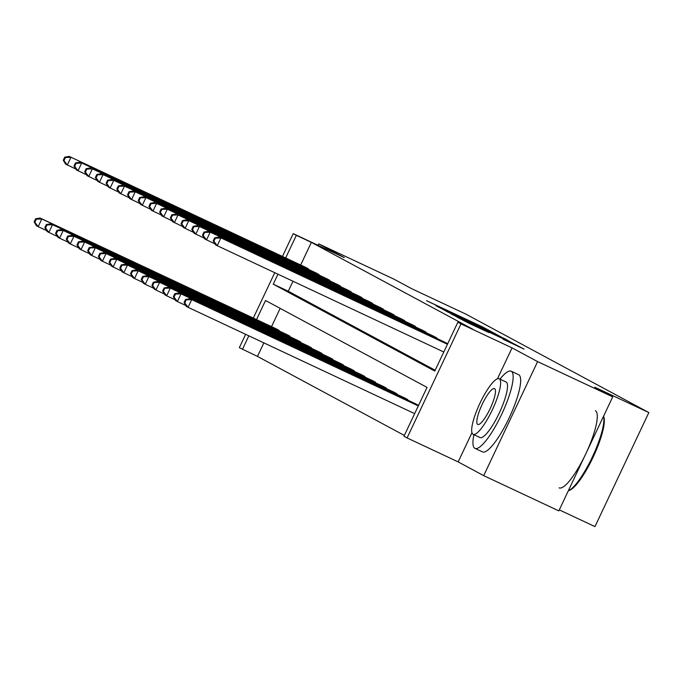 <?xml version="1.0" encoding="UTF-8"?>
<svg xmlns="http://www.w3.org/2000/svg" width="683" height="683" viewBox="0 0 683 683"><rect width="100%" height="100%" fill="white"/><g stroke="black" fill="none" stroke-linecap="round" stroke-linejoin="round"><path stroke-width="1.02" d="M491.197 331.554L482.01 326.67L426.576 300.699L491.197 331.554M471.953 432.732L458.165 461.896L483.701 475.641L558.822 510.884L612.719 396.857L594.765 387.201L648.85 412.575L465.908 314.146L411.832 288.772L393.878 279.116L318.765 243.874L318.082 245.308M483.701 475.641L537.606 361.614L512.062 347.878L460.991 323.913L407.085 437.931L403.969 436.249L427.054 387.406L265.533 300.503L256.518 319.584M612.719 396.857L537.606 361.614M503.149 339.272L524.015 349.073L512.361 343.003L456.927 317.023L468.581 323.093L488.917 332.604L469.289 322.854L504.242 339.255L514.137 344.053L503.149 339.272M282.446 256.441L293.22 233.646L344.3 257.611L318.765 243.874M293.22 233.646L296.345 235.328L285.648 257.943M277.972 274.19L273.251 284.171L434.772 371.074L457.866 322.231L472.884 329.274L311.371 242.371L296.345 235.328M457.866 322.231L460.991 323.913M500.707 336.728L491.41 331.725L435.976 305.753L447.621 311.824L500.707 336.728M505.514 339.109L511.183 342.371L458.097 317.458L450.993 313.839L474.898 324.809L446.272 311.294L501.885 337.368L505.514 339.109L505.283 339.596M559.3 509.868L594.953 526.602L648.85 412.575M418.184 405.753L418.397 405.292L414.948 403.499M396.763 394.228L396.985 393.775L393.528 391.974M375.351 382.711L375.565 382.249L372.107 380.448M353.931 371.185L354.144 370.724L350.695 368.931M332.51 359.659L332.732 359.207L329.274 357.405M311.098 348.142L311.311 347.681L307.862 345.88M289.677 336.617L289.899 336.156L286.442 334.354M280.167 308.375L271.544 326.628M263.86 342.875L257.465 356.398L404.353 435.43M278.971 330.854L279.185 330.393L275.736 328.6M300.392 342.379L300.605 341.918L297.148 340.117M321.804 353.896L322.026 353.444L318.568 351.643M343.225 365.422L343.438 364.961L339.98 363.168M364.637 376.948L364.859 376.487L361.401 374.685M386.057 388.473L386.271 388.012L382.821 386.211M407.478 399.99L407.691 399.538L404.234 397.737M257.465 356.398L239.323 347.673L245.632 334.329M458.165 461.896L407.085 437.931M253.308 318.073L274.762 272.688M248.834 335.831L242.448 349.346M292.99 281.242L288.277 291.223L435.165 370.246M288.277 291.223L273.251 284.171M311.371 242.371L300.674 264.995M444.078 341.859L447.536 343.66L447.314 344.121M433.372 336.096L436.821 337.897L436.608 338.358M422.666 330.341L426.115 332.134L425.902 332.595M411.951 324.579L415.409 326.38L415.187 326.833M401.245 318.816L404.703 320.617L404.481 321.07M390.539 313.053L393.989 314.854L393.775 315.315M379.825 307.29L383.283 309.092L383.069 309.553M369.119 301.527L372.577 303.329L372.355 303.79M358.413 295.773L361.862 297.566L361.649 298.027M347.698 290.01L351.156 291.803L350.942 292.264M336.992 284.248L340.45 286.049L340.228 286.501M326.286 278.485L329.744 280.286L329.522 280.739M315.58 272.722L319.029 274.523L318.816 274.984M304.866 266.959L308.323 268.761L308.11 269.222M491.649 331.938L440.868 308.101L491.649 331.938M497.215 335.49L478.954 326.705L497.096 335.754M512.062 347.878L497.455 378.792M276.521 328.958L40.092 218.031L41.808 218.961L38.163 226.662L46.649 230.641M34.833 222.24L38.163 226.662L36.447 225.74L34.15 221.873L34.833 222.24L36.293 219.158L35.61 218.791L34.15 221.873M36.293 219.158L41.808 218.961L278.416 329.983M35.61 218.791L40.092 218.031M307.555 268.351L69.222 156.398L305.66 267.326M75.779 169.008L65.585 164.108L63.288 160.24L63.971 160.607L65.431 157.525L64.74 157.158L63.288 160.24M65.431 157.525L70.938 157.321L67.301 165.03L63.971 160.607M69.222 156.398L64.74 157.158M473.917 434.687A42.611 9.733 -64.9 0 0 474.847 448.304A42.611 9.733 -64.9 0 0 474.958 448.355A42.611 9.733 -64.9 0 0 501.749 414.154A42.611 9.733 -64.9 0 0 511.268 371.262A42.611 9.733 -64.9 0 0 511.157 371.202A42.611 9.733 -64.9 0 0 499.982 379.133M482.36 451.83A42.611 9.733 -64.9 0 0 482.471 451.881A42.611 9.733 -64.9 0 0 509.262 417.68A42.611 9.733 -64.9 0 0 518.781 374.779A42.611 9.733 -64.9 0 0 518.67 374.728A42.611 9.733 -64.9 0 0 518.559 374.677M506.009 381.968A30.684 7.009 115.1 0 1 506.086 382.002A30.684 7.009 115.1 0 1 506.171 382.045A30.684 7.009 115.1 0 1 499.316 412.933A30.684 7.009 115.1 0 1 480.029 437.555A30.684 7.009 115.1 0 1 479.944 437.513M499.256 378.8A30.684 7.009 -64.9 0 0 499.179 378.766A30.684 7.009 -64.9 0 0 479.884 403.388A30.684 7.009 -64.9 0 0 473.037 434.277A30.684 7.009 -64.9 0 0 473.114 434.311A30.684 7.009 -64.9 0 0 492.409 409.689A30.684 7.009 -64.9 0 0 499.256 378.8M477.699 424.416A19.773 4.516 -64.9 0 0 477.75 424.433A19.773 4.516 -64.9 0 0 490.181 408.571A19.773 4.516 -64.9 0 0 494.594 388.661A19.773 4.516 -64.9 0 0 494.543 388.636A19.773 4.516 -64.9 0 0 482.113 404.507A19.773 4.516 -64.9 0 0 477.699 424.416M559.087 487.833A42.611 9.733 -64.9 0 0 585.886 453.632A42.611 9.733 -64.9 0 0 595.397 410.731M568.307 490.812A42.611 9.733 -64.9 0 0 592.374 456.97A42.611 9.733 -64.9 0 0 603.576 416.203L603.892 417.125A41.586 9.494 115.1 0 1 593.296 456.807A41.586 9.494 115.1 0 1 569.545 490.326L568.307 490.812M287.236 334.721L50.798 223.793L52.514 224.716L48.877 232.425L57.355 236.403M45.548 228.002L48.877 232.425L47.161 231.503L44.856 227.635L45.548 228.002L46.999 224.92L46.316 224.553L44.856 227.635M46.999 224.92L52.514 224.716L289.131 335.746M46.316 224.553L50.798 223.793M297.942 340.484L61.504 229.556L63.22 230.478L59.583 238.188L68.061 242.166M56.254 233.765L59.583 238.188L57.867 237.266L55.571 233.398L56.254 233.765L57.713 230.683L57.022 230.316L55.571 233.398M57.713 230.683L63.22 230.478L299.837 341.509M57.022 230.316L61.504 229.556M318.261 274.114L79.937 162.161L316.366 273.089M86.493 174.771L76.291 169.862L73.995 165.995L74.678 166.37L76.137 163.288L75.446 162.921L73.995 165.995M76.137 163.288L81.653 163.083L78.007 170.793L74.678 166.37M79.937 162.161L75.446 162.921M328.975 279.868L92.359 168.846L327.072 278.852M97.199 180.534L86.997 175.625L84.701 171.757L85.392 172.133L86.843 169.051L86.16 168.675L84.701 171.757M86.843 169.051L92.359 168.846L88.713 176.547L85.392 172.133M90.643 167.924L86.16 168.675M308.648 346.247L72.219 235.319L73.935 236.241L70.289 243.951L78.776 247.929M66.96 239.528L70.289 243.951L68.573 243.02L66.277 239.161L66.96 239.528L68.42 236.446L67.737 236.079L66.277 239.161M68.42 236.446L73.935 236.241L310.543 347.271M67.737 236.079L72.219 235.319M339.682 285.631L103.065 174.609L337.786 284.615M107.905 186.288L97.712 181.388L95.407 177.52L96.098 177.887L97.549 174.805L96.866 174.438L95.407 177.52M97.549 174.805L103.065 174.609L99.428 182.31L96.098 177.887M101.349 173.687L96.866 174.438M319.354 352.01L82.925 241.082L84.641 242.004L80.995 249.705L89.482 253.692M77.674 245.291L80.995 249.705L79.279 248.783L76.983 244.915L77.674 245.291L79.126 242.209L78.443 241.833L76.983 244.915M79.126 242.209L84.641 242.004L321.258 353.026M78.443 241.833L82.925 241.082M350.388 291.393L113.779 180.372L348.492 290.377M118.611 192.051L108.418 187.151L106.121 183.283L106.804 183.65L108.264 180.568L107.573 180.201L106.121 183.283M108.264 180.568L113.779 180.372L110.134 188.073L106.804 183.65M112.063 179.45L107.573 180.201M330.068 357.772L93.631 246.845L95.347 247.767L91.71 255.468L100.188 259.446M88.38 251.045L91.71 255.468L89.994 254.546L87.689 250.678L88.38 251.045L89.84 247.972L89.149 247.596L87.689 250.678M89.84 247.972L95.347 247.767L331.964 358.788M89.149 247.596L93.631 246.845M361.094 297.156L124.485 186.135L359.198 296.132M129.326 197.814L119.124 192.913L116.827 189.046L117.51 189.413L118.97 186.331L118.287 185.964L116.827 189.046M118.97 186.331L124.485 186.135L120.84 193.835L117.51 189.413M122.769 185.204L118.287 185.964M340.774 363.535L104.345 252.608L106.061 253.53L102.416 261.23L110.902 265.209M99.086 256.808L102.416 261.23L100.7 260.308L98.403 256.441L99.086 256.808L100.546 253.726L99.855 253.359L98.403 256.441M100.546 253.726L106.061 253.53L342.67 364.551M99.855 253.359L104.345 252.608M371.808 302.919L133.475 190.967L369.913 301.895M140.032 203.577L129.838 198.676L127.533 194.809L128.225 195.176L129.676 192.094L128.993 191.727L127.533 194.809M129.676 192.094L135.191 191.889L131.554 199.598L128.225 195.176M133.475 190.967L128.993 191.727M351.48 369.29L115.051 258.362L116.767 259.292L113.122 266.993L121.608 270.972M109.792 262.571L113.122 266.993L111.406 266.071L109.109 262.204L109.792 262.571L111.252 259.489L110.569 259.122L109.109 262.204M111.252 259.489L116.767 259.292L353.376 370.314M110.569 259.122L115.051 258.362M382.514 308.682L144.181 196.73L380.619 307.657M150.738 209.339L140.544 204.439L138.248 200.571L138.931 200.939L140.391 197.857L139.699 197.489L138.248 200.571M140.391 197.857L145.897 197.652L142.26 205.361L138.931 200.939M144.181 196.73L139.699 197.489M362.195 375.052L125.757 264.125L127.473 265.047L123.836 272.756L132.314 276.735M120.507 268.334L123.836 272.756L122.12 271.834L119.815 267.967L120.507 268.334L121.958 265.252L121.275 264.884L119.815 267.967M121.958 265.252L127.473 265.047L364.09 376.077M121.275 264.884L125.757 264.125M393.22 314.436L156.612 203.414L391.325 313.42M161.453 215.102L151.25 210.193L148.954 206.326L149.637 206.701L151.097 203.619L150.414 203.244L148.954 206.326M151.097 203.619L156.612 203.414L152.966 211.124L149.637 206.701M154.896 202.492L150.414 203.244M372.901 380.815L136.463 269.887L138.179 270.81L134.542 278.519L143.02 282.497M131.213 274.096L134.542 278.519L132.826 277.597L130.53 273.729L131.213 274.096L132.673 271.014L131.981 270.647L130.53 273.729M132.673 271.014L138.179 270.81L374.796 381.84M131.981 270.647L136.463 269.887M383.607 386.578L147.178 275.65L148.894 276.572L145.248 284.282L153.735 288.26M141.919 279.859L145.248 284.282L143.532 283.351L141.236 279.484L141.919 279.859L143.379 276.777L142.696 276.41L141.236 279.484M143.379 276.777L148.894 276.572L385.502 387.594M142.696 276.41L147.178 275.65M394.322 392.341L157.884 281.413L159.6 282.335L155.955 290.036L164.441 294.023M152.633 285.622L155.955 290.036L154.238 289.114L151.942 285.246L152.633 285.622L154.085 282.54L153.402 282.164L151.942 285.246M154.085 282.54L159.6 282.335L396.217 393.357M153.402 282.164L157.884 281.413M403.935 320.199L167.318 209.177L402.031 319.183M172.159 220.865L161.956 215.956L159.66 212.089L160.351 212.464L161.803 209.382L161.12 209.007L159.66 212.089M161.803 209.382L167.318 209.177L163.672 216.878L160.351 212.464M165.602 208.255L161.12 209.007M414.641 325.962L178.024 214.94L412.745 324.946M182.865 226.619L172.671 221.719L170.366 217.851L171.057 218.219L172.517 215.136L171.826 214.769L170.366 217.851M172.517 215.136L178.024 214.94L174.387 222.641L171.057 218.219M176.308 214.018L171.826 214.769M425.347 331.725L187.022 219.781L423.451 330.7M193.579 232.382L183.377 227.482L181.08 223.614L181.763 223.981L183.223 220.899L182.532 220.532L181.08 223.614M183.223 220.899L188.739 220.703L185.093 228.404L181.763 223.981M187.022 219.781L182.532 220.532M405.028 398.104L168.59 287.176L170.306 288.098L166.669 295.799L175.147 299.777M163.339 291.376L166.669 295.799L164.953 294.877L162.656 291.009L163.339 291.376L164.799 288.294L164.108 287.927L162.656 291.009M164.799 288.294L170.306 288.098L406.923 399.12M164.108 287.927L168.59 287.176M436.053 337.487L199.445 226.466L434.157 336.463M204.285 238.145L194.083 233.244L191.786 229.377L192.469 229.744L193.929 226.662L193.246 226.295L191.786 229.377M193.929 226.662L199.445 226.466L195.799 234.167L192.469 229.744M197.728 225.535L193.246 226.295M415.734 403.866L179.305 292.939L181.021 293.861L177.375 301.562L185.861 305.54M174.045 297.139L177.375 301.562L175.659 300.64L173.362 296.772L174.045 297.139L175.505 294.057L174.814 293.69L173.362 296.772M175.505 294.057L181.021 293.861L417.629 404.882M174.814 293.69L179.305 292.939M446.767 343.25L208.435 231.298L444.872 342.226M214.991 243.908L204.798 239.007L202.492 235.14L203.184 235.507L204.635 232.425L203.952 232.058L202.492 235.14M204.635 232.425L210.151 232.22L206.514 239.929L203.184 235.507M208.435 231.298L203.952 232.058M418.346 405.83L190.011 298.693L191.727 299.624L188.081 307.324L414.658 413.633M184.76 302.902L188.081 307.324L186.365 306.402L184.069 302.535L184.76 302.902L186.211 299.82L185.528 299.453L184.069 302.535M186.211 299.82L191.727 299.624L418.303 405.924M185.528 299.453L190.011 298.693M447.433 344.292L219.141 237.061L447.485 344.198M443.796 352.001L217.22 245.692L215.504 244.77L213.207 240.903L213.89 241.27L215.35 238.188L214.658 237.821L213.207 240.903M215.35 238.188L220.857 237.983L217.22 245.692L213.89 241.27M219.141 237.061L214.658 237.821M494.799 333.961L495.03 333.475M478.817 327.183L479.022 326.747M515.759 345.231L515.989 344.753M276.53 329.71L276.769 329.197M277.699 330.256L277.938 329.752M307.077 268.12L306.838 268.624M305.899 267.565L305.66 268.069M287.236 335.473L287.475 334.96M288.405 336.019L288.644 335.515M297.942 341.227L298.181 340.723M299.12 341.782L299.359 341.278M317.783 273.883L317.544 274.387M316.613 273.328L316.374 273.832M328.489 279.646L328.25 280.15M327.319 279.091L327.08 279.595M308.656 346.99L308.895 346.486M309.826 347.545L310.065 347.041M339.195 285.4L338.964 285.904M338.025 284.854L337.786 285.357M319.362 352.752L319.601 352.249M320.532 353.307L320.771 352.804M349.909 291.163L349.67 291.667M348.74 290.616L348.501 291.12M330.068 358.515L330.307 358.012M331.246 359.062L331.486 358.558M360.615 296.926L360.376 297.429M359.446 296.371L359.207 296.883M340.783 364.278L341.022 363.774M341.952 364.824L342.192 364.321M371.321 302.689L371.082 303.192M370.152 302.134L369.913 302.646M351.489 370.041L351.728 369.529M352.659 370.587L352.898 370.084M382.036 308.451L381.797 308.955M380.858 307.896L380.619 308.4M362.195 375.804L362.434 375.291M363.365 376.35L363.604 375.846M392.742 314.214L392.503 314.718M391.572 313.659L391.333 314.163M372.901 381.558L373.14 381.054M374.079 382.113L374.318 381.609M383.615 387.321L383.855 386.817M384.785 387.876L385.024 387.372M394.322 393.084L394.561 392.58M395.491 393.639L395.73 393.135M403.448 319.977L403.209 320.481M402.278 319.422L402.039 319.926M414.163 325.731L413.924 326.235M412.984 325.185L412.745 325.689M424.869 331.494L424.63 331.998M423.699 330.939L423.46 331.451M405.028 398.846L405.267 398.343M406.206 399.393L406.445 398.889M435.575 337.257L435.336 337.761M434.405 336.702L434.166 337.214M415.742 404.609L415.981 404.097M416.912 405.156L417.151 404.652M446.281 343.02L446.05 343.523M445.111 342.465L444.872 342.977M478.74 327.148L478.954 326.705M511.157 371.202L518.67 374.728M506.086 382.002L499.179 378.766M480.029 437.555L473.114 434.311M474.958 448.355L482.471 451.881"/></g></svg>
